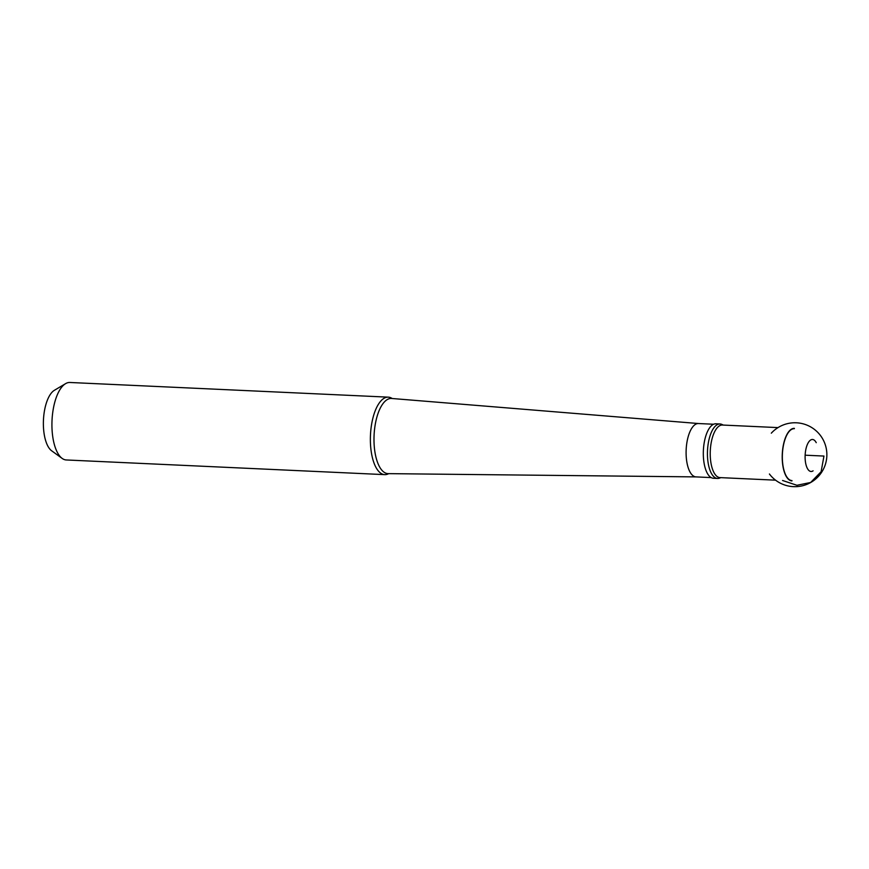 <?xml version="1.0" encoding="UTF-8"?>
<svg xmlns="http://www.w3.org/2000/svg" width="869" height="869" viewBox="0 0 869 869"><rect width="100%" height="100%" fill="white"/><g stroke="black" fill="none" stroke-linecap="round" stroke-linejoin="round"><path stroke-width="1.3" d="M720.053 423.974L715.926 423.79A27.265 11.308 92.6 0 0 703.379 450.5A27.265 11.308 92.6 0 0 713.416 478.254L717.544 478.45A27.265 11.308 -87.4 0 1 707.507 450.685A27.265 11.308 -87.4 0 1 720.053 423.974A27.265 11.308 -87.4 0 1 721.911 424.441L723.312 425.082M791.974 480.6A25.983 10.776 -87.4 0 1 782.404 454.139A25.983 10.776 -87.4 0 1 794.364 428.678M791.952 480.915A26.309 10.906 -87.4 0 1 782.274 454.139A26.309 10.906 -87.4 0 1 794.375 428.363M813.091 470.824A16.011 6.637 -87.4 0 1 805.335 452.706A16.011 6.637 -87.4 0 1 816.241 442.679M720.89 477.646L719.434 478.156A27.265 11.308 -87.4 0 1 717.544 478.45M775.572 480.166L719.977 477.602A26.309 10.906 -87.4 0 1 710.288 450.815A26.309 10.906 -87.4 0 1 722.4 425.039L777.994 427.602M388.715 473.638A38.779 16.076 -87.4 0 1 384.739 474.637A38.779 16.076 -87.4 0 1 370.466 435.152A38.779 16.076 -87.4 0 1 388.313 397.155A38.779 16.076 -87.4 0 1 392.18 398.513M384.739 474.637L66.294 459.962A38.779 16.076 -87.4 0 1 62.133 458.397A38.779 16.076 -87.4 0 1 52.021 420.477A38.779 16.076 -87.4 0 1 65.577 383.653A38.779 16.076 -87.4 0 1 69.868 382.479L388.313 397.155M696.156 476.896A26.711 11.08 -87.4 0 1 695.993 476.896A26.711 11.08 -87.4 0 1 686.162 449.707A26.711 11.08 -87.4 0 1 698.459 423.54A26.711 11.08 -87.4 0 1 698.622 423.551M62.133 458.397L51.64 450.783A31.393 13.024 -87.4 0 1 43.45 420.085A31.393 13.024 -87.4 0 1 54.432 390.268L65.577 383.653M782.556 480.481L796.927 485.282L810.658 482.48L821.107 471.737L823.964 456.062L805.139 455.193M698.535 423.54L391.637 398.469A37.628 15.609 92.6 0 0 386.586 400.012A37.628 15.609 92.6 0 0 374.007 441.387A37.628 15.609 92.6 0 0 388.171 473.638L696.08 476.896M713.623 424.235L698.459 423.54M711.168 477.592L695.993 476.896M769.423 474.007A31.957 31.957 0 0 0 813.221 480.915A31.957 31.957 0 0 0 818.935 433.642A31.957 31.957 0 0 0 771.314 433.175"/></g></svg>
